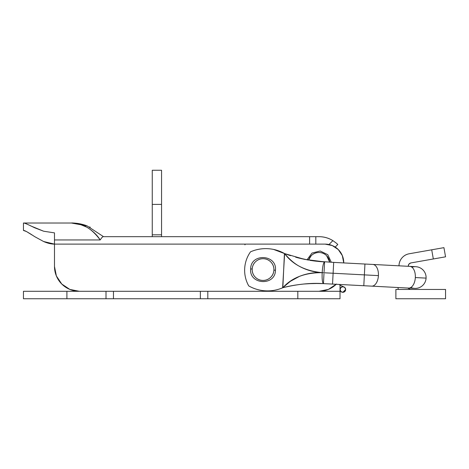 <?xml version="1.0" encoding="UTF-8"?>
<svg xmlns="http://www.w3.org/2000/svg" width="469" height="469" viewBox="0 0 469 469"><rect width="100%" height="100%" fill="white"/><g stroke="black" fill="none" stroke-linecap="round" stroke-linejoin="round"><path stroke-width="0.7" d="M106.006 291.296L23.45 291.296L66.903 291.296L66.903 298.747L23.45 298.747L106.006 298.747L66.903 298.747L66.903 291.296L106.006 291.296L106.006 298.747L113.457 298.747L106.006 298.747L106.006 291.296M340.025 298.747L113.457 298.747L113.457 291.296L113.457 298.747L297.815 298.747L297.815 291.296L340.025 291.296L340.025 298.747L340.025 284.484L340.025 291.296L297.815 291.296L297.815 298.747L340.025 298.747M207.808 291.296L207.808 298.747L207.808 291.296M200.357 291.296L200.357 298.747L200.357 291.296M161.565 170.253L161.565 236.675L161.565 234.811L152.255 234.811L152.255 236.675L152.255 204.396L152.255 234.811L161.565 234.811L161.565 170.253L152.255 170.253L152.255 204.396L161.565 204.396L152.255 204.396L152.255 170.253M410.862 262.933L433.327 258.976L431.709 249.807L409.244 253.764C406.4 254.268 404.02 255.599 402.103 257.768C400.186 259.932 399.154 262.458 399.002 265.343L398.978 265.817L399.002 265.343A12.417 12.417 0 0 1 409.244 253.764L443.932 247.65L445.55 256.819L410.862 262.933L409.074 263.936L410.862 262.933C409.343 263.314 408.493 264.282 408.3 265.829L409.074 263.936L408.3 265.829M398.316 289.437A12.417 12.417 0 0 1 397.976 287.52L398.292 289.437M410.334 289.437L407.731 288.03L410.334 289.437M445.55 298.747L395.889 298.747L445.55 298.747L445.55 289.437L445.55 298.747M395.889 289.437L445.55 289.437L395.889 289.437L395.889 298.747L395.889 289.437M443.932 247.65L431.709 249.807L433.327 258.976L445.55 256.819L443.932 247.65M336.478 284.026L328.423 289.408L318.92 291.296L79.314 291.296L69.817 289.408L61.761 284.026L56.38 275.971L54.486 266.468L54.486 244.12L325.128 244.12L332.251 245.539L338.296 249.578L342.329 255.617L343.748 262.921L364.941 264.035L363.803 285.727L364.372 274.881L333.113 273.245L332.544 284.091L323.458 283.616L332.544 284.091L333.113 273.245L364.372 274.881L364.941 264.035L333.682 262.394L333.113 273.245L322.168 272.671C314.207 272.255 306.82 270.238 299.996 266.627C294.737 263.883 289.613 259.539 284.624 253.606L282.625 287.796L290.411 281.3L299.468 276.364C306.667 273.486 314.236 272.255 322.168 272.671C321.945 279.219 322.373 282.866 323.458 283.616C322.373 282.866 321.945 279.219 322.168 272.671C305.049 272.583 291.941 277.595 282.836 287.702L284.425 253.495C279.219 250.581 273.632 248.975 267.676 248.681C261.714 248.388 255.998 249.432 250.528 251.824A31.822 31.822 -87 0 0 248.746 285.914A31.822 31.822 93 0 1 250.528 251.824C256.039 249.414 261.79 248.371 267.787 248.687M336.214 284.284A24.828 24.828 0 0 1 318.92 291.296L79.314 291.296A24.828 24.828 0 0 1 54.486 266.468L54.486 244.12L309.61 244.12L309.61 236.675L102.881 236.675L309.61 236.675L309.61 244.12L325.128 244.12A18.619 18.619 0 0 1 343.748 262.746L343.748 262.921M311.428 236.675L318.92 236.675A26.692 26.692 0 0 1 332.884 240.62L336.449 243.235L332.884 240.62A26.692 26.692 0 0 0 318.92 236.675L315.819 236.675L315.819 244.12L315.819 236.675L309.61 236.675M103.526 236.669L87.07 225.865L71.364 223.015L23.45 223.015L23.45 230.467L26.446 231.51L23.907 230.467C25.097 230.631 28.685 232.683 34.671 236.634L43.605 241.512C47.574 243.253 51.203 244.12 54.486 244.12L54.486 232.87L54.486 239.952L100.19 239.952C97.118 235.033 92.651 230.766 86.788 227.16L79.214 224.053C74.946 223.168 72.326 222.822 71.364 223.015L23.45 223.015L23.45 230.467L23.907 230.467M337.791 244.49L336.449 243.235L337.791 244.49L335.206 247.081L337.791 244.49L336.449 243.235L337.791 244.49M336.449 243.235L332.884 240.62L328.986 244.519L332.884 240.62C328.605 237.988 323.95 236.675 318.92 236.675M30.585 225.859L43.664 231.229L34.542 227.729C28.679 224.803 25.138 223.232 23.907 223.015L24.142 223.033M43.664 231.229L54.486 232.87L43.664 231.229M87.07 225.865C81.893 223.936 76.658 222.992 71.364 223.015C82.057 222.716 91.666 228.362 100.19 239.952C101.714 237.631 102.746 236.534 103.297 236.669L103.186 236.681M100.19 239.952L54.486 239.952L54.486 244.12L43.605 241.512L54.486 244.12M89.673 226.937L90.206 227.184M26.44 231.51L32.085 235.01M34.671 236.634L43.605 241.512M295.663 257.2L308.502 260.096L311.24 255.681C313.362 253.559 315.918 252.504 318.92 252.504C321.922 252.504 324.478 253.559 326.6 255.681L329.725 262.189M308.555 260.107A10.863 10.863 0 0 1 329.719 262.189M414.784 288.4A10.863 10.863 0 0 0 426.081 278.117L415.335 277.554A10.863 6.156 93 0 1 408.622 288.077L371.706 286.143A10.863 6.156 -87 0 0 378.419 275.62L364.372 274.881L378.419 275.62A10.863 6.156 93 0 1 371.706 286.143L332.544 284.091M273.902 270.138A10.863 10.863 0 0 1 262.488 280.421A10.863 10.863 0 0 1 252.205 269.001L250.657 268.925L252.205 269.001A10.863 10.863 0 0 1 263.625 258.724A10.863 10.863 0 0 1 273.902 270.138L275.45 270.22L273.902 270.138C274.06 267.142 273.134 264.534 271.129 262.3C269.118 260.072 266.621 258.882 263.625 258.724C260.629 258.566 258.014 259.492 255.787 261.497C253.553 263.508 252.363 266.005 252.205 269.001C252.046 271.997 252.973 274.611 254.984 276.839C256.989 279.067 259.492 280.263 262.488 280.421C265.483 280.579 268.092 279.653 270.32 277.642C272.553 275.637 273.744 273.134 273.902 270.138M414.666 288.394L408.622 288.077A10.863 6.156 -87 0 0 415.335 277.554L426.081 278.117A10.863 10.863 0 0 1 410.844 287.485M248.746 285.914C253.934 288.863 259.504 290.499 265.466 290.833C271.422 291.161 277.144 290.147 282.625 287.796A38.13 38.13 93 0 1 248.746 285.914M411.905 267.207A10.863 10.863 0 0 1 426.081 278.117A10.863 10.863 0 0 0 415.921 266.709M364.941 264.035L372.843 264.446A10.863 6.156 93 0 1 378.419 275.62A10.863 6.156 -87 0 0 372.843 264.446L409.759 266.38A10.863 6.156 93 0 1 415.335 277.554A10.863 6.156 -87 0 0 409.759 266.38L415.804 266.697M273.591 249.426L284.624 253.606A134.234 134.234 0 0 0 290.528 255.658M250.528 251.824A38.13 38.13 93 0 1 284.425 253.495L284.624 253.606C292.685 264.622 305.202 270.976 322.168 272.671L333.113 273.245L333.682 262.394L315.461 261.127M318.369 283.446L307.84 283.704M305.213 283.897L304.328 283.98M302.083 284.202L298.589 284.624M295.54 285.064L294.051 285.31M293.354 285.428L289.309 286.201M314.265 283.446L323.458 283.616C311.082 282.766 297.539 284.126 282.836 287.702C288.775 286.084 295.845 284.853 304.053 284.003L313.327 283.469M314.5 261.004L309.798 260.318M290.211 255.558L288.652 255.042M295.875 257.258L299.785 258.272M300.611 258.472L301.08 258.583M304.012 259.234L305.495 259.539M309.774 260.313L319.524 261.555M320.163 261.614L324.595 261.919C323.434 262.552 322.631 266.134 322.168 272.671C322.631 266.134 323.434 262.552 324.595 261.919L304.246 259.281L284.624 253.606M323.458 283.616L323.973 273.697M321.699 283.534L314.089 283.452M313.544 283.464L309.599 283.604M308.807 283.645L304.58 283.956M324.044 261.89L323.657 261.866M322.479 261.79L324.595 261.919L324.073 271.838M297.194 257.616L300.008 258.331M300.682 258.489L305.161 259.468M310.419 260.418L314.787 261.045M315.279 261.104L323.053 261.831M342.862 286.723L340.887 287.538L340.072 289.514A2.791 2.791 0 0 1 342.862 286.723A2.791 2.791 0 0 1 345.653 289.514A2.791 2.791 0 0 1 342.862 292.31A2.791 2.791 0 0 1 340.072 289.514L340.887 291.489L342.862 292.31L344.838 291.489L345.653 289.514L344.838 287.538L342.968 286.723M244.912 244.841L245.305 244.12M345.653 289.514L342.862 292.31M23.45 298.747L23.45 291.296M307.019 259.832L311.996 253.061L320.18 251.015L327.778 254.667L331.284 262.271M250.657 268.925C248.957 284.841 275.479 286.231 275.45 270.22C277.15 254.304 250.628 252.914 250.657 268.925M339.744 285.064L343.929 286.958M340.025 291.272L341.35 291.87"/></g></svg>
